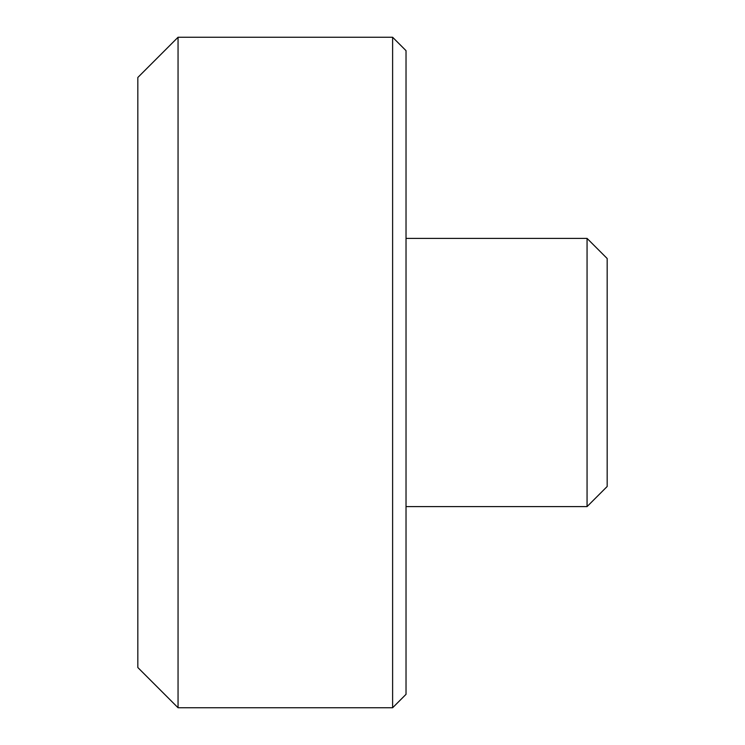 <?xml version="1.0" encoding="UTF-8"?>
<svg xmlns="http://www.w3.org/2000/svg" width="745" height="745" viewBox="0 0 745 745"><rect width="100%" height="100%" fill="white"/><g stroke="black" fill="none" stroke-linecap="round" stroke-linejoin="round"><path stroke-width="1.12" d="M406.025 238.4L587.06 238.4L607.175 258.515L607.175 486.485L587.06 506.6L406.025 506.6M587.06 238.4L587.06 506.6M392.615 37.25L406.025 50.66L406.025 694.34L392.615 707.75L178.055 707.75L137.825 667.52L137.825 77.48L178.055 37.25L392.615 37.25L392.615 707.75M178.055 37.25L178.055 707.75"/></g></svg>
